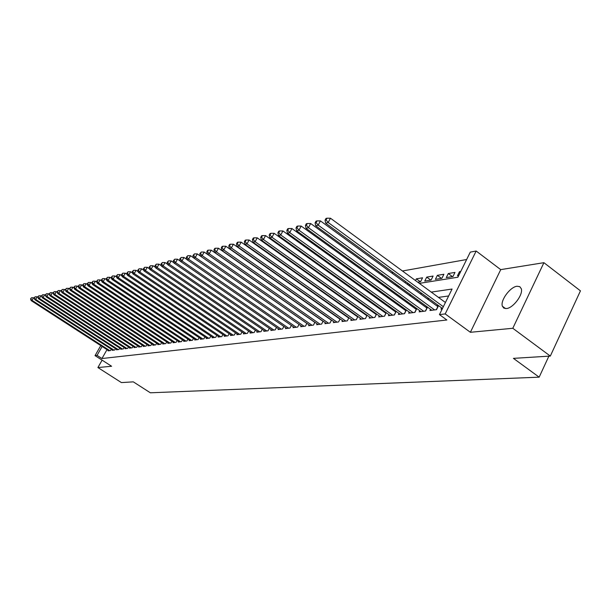 <?xml version="1.0" encoding="UTF-8"?>
<svg xmlns="http://www.w3.org/2000/svg" width="611" height="611" viewBox="0 0 611 611"><rect width="100%" height="100%" fill="white"/><g stroke="black" fill="none" stroke-linecap="round" stroke-linejoin="round"><path stroke-width="0.92" d="M517.074 286.246C510.2 286.819 500.073 300.62 502.395 306.233L503.854 308.12L506.412 308.547C513.118 308.204 523.444 294.426 521.275 288.69L519.77 286.658L517.074 286.246M419.352 283.382L457.906 277.218L470.294 252.114L476.16 251.022L445.19 313.924L439.446 314.604L452.071 289.041L431.244 292.104M500.722 269.627L470.386 332.292L512.805 328.283L550.312 356.076L580.45 290.851L543.912 262.684L500.722 269.627L476.16 251.022M466.644 259.522L402.443 270.986M393.339 272.613L391.682 272.911M382.707 274.515L381.195 274.782M372.359 276.363L370.992 276.607M362.27 278.165L361.048 278.379M352.448 279.914L351.348 280.113M342.87 281.625L341.9 281.801M333.53 283.298L332.682 283.451M324.426 284.925L323.685 285.054M315.543 286.513L314.909 286.62M306.867 288.056L306.34 288.155M298.405 289.568L297.977 289.645M512.805 328.283L543.912 262.684M102.106 360.154L97.897 367.547L111.599 366.256L95.041 355.617L100.769 345.605M550.312 356.076L513.423 358.359L539.162 377.17L150.359 392.797L133.313 381.852L121.413 382.585L97.897 367.547M441.616 307.883L441.005 309.113L442.234 308.96M430.541 309.303L429.945 310.503L436.544 309.678L438.545 305.637M419.742 310.694L419.161 311.854L425.6 311.045L427.547 307.127M409.225 312.038L408.66 313.168L414.93 312.389L416.832 308.578M398.975 313.359L398.418 314.459L404.528 313.687L406.384 309.991M388.97 314.642L388.436 315.704L394.393 314.963L396.203 311.366M379.225 315.887L378.69 316.926L384.51 316.2L386.274 312.71M369.708 317.109L369.189 318.117L374.864 317.407L376.59 314.016M360.421 318.3L359.917 319.278L365.454 318.591L367.142 315.284M351.356 319.461L350.859 320.416L356.266 319.736L357.916 316.529M342.496 320.592L342.015 321.523L347.3 320.867L348.912 317.735M333.85 321.699L333.377 322.608L338.54 321.959L340.113 318.919M325.396 322.784L324.937 323.67L329.978 323.036L331.521 320.065M317.14 323.838L316.689 324.701L321.615 324.082L323.12 321.187M309.059 324.869L308.624 325.709L313.443 325.105L314.917 322.287M301.17 325.877L300.734 326.702L305.447 326.114L306.89 323.364M293.44 326.87L293.02 327.664L297.626 327.091L299.039 324.41M285.887 327.832L285.474 328.611L289.981 328.046L291.363 325.434M278.494 328.779L278.089 329.543L282.503 328.985L283.855 326.434M271.253 329.703L270.856 330.444L275.179 329.902L276.5 327.412M264.173 330.604L263.784 331.33L268.008 330.803L269.306 328.367M257.231 331.49L256.849 332.201L260.989 331.681L262.264 329.306M250.434 332.361L250.059 333.056L254.123 332.544L255.367 330.223M243.781 333.209L243.415 333.889L247.386 333.385L248.608 331.116M237.251 334.041L236.892 334.706L240.787 334.217L241.987 331.994M230.859 334.851L230.507 335.5L234.326 335.027L235.502 332.85M224.596 335.653L224.245 336.287L227.987 335.821L229.14 333.69M218.448 336.44L218.112 337.058L221.778 336.6L222.908 334.515M212.422 337.203L212.093 337.814L215.691 337.364L216.798 335.324M206.51 337.959L206.19 338.555L209.718 338.112L210.803 336.119M200.714 338.693L200.393 339.281L203.853 338.845L204.922 336.89M195.024 339.418L194.71 339.991L198.109 339.563L199.155 337.654M189.441 340.128L189.135 340.694L192.465 340.274L193.496 338.402M183.964 340.831L183.659 341.373L186.928 340.969L187.944 339.136M178.58 341.511L178.282 342.053L181.498 341.648L182.49 339.853M173.303 342.183L173.005 342.71L176.159 342.32L177.137 340.556M168.109 342.847L167.826 343.359L170.92 342.977L171.882 341.244M163.015 343.489L162.732 344.001L165.78 343.619L166.719 341.923M158.012 344.13L157.737 344.627L160.724 344.253L161.648 342.588M153.094 344.757L152.819 345.246L155.759 344.871L156.668 343.245M148.259 345.368L147.992 345.849L150.879 345.482L151.772 343.886M143.509 345.971L143.249 346.445L146.082 346.086L146.968 344.52M138.842 346.567L138.582 347.025L141.37 346.681L142.241 345.139M134.252 347.147L134 347.606L136.742 347.262L137.59 345.75M129.746 347.72L129.494 348.171L132.19 347.827L133.022 346.345M125.301 348.285L125.056 348.721L127.707 348.392L128.531 346.933M120.94 348.843L120.695 349.271L123.307 348.942L124.117 347.514M116.648 349.385L116.411 349.805L118.969 349.484L119.771 348.079M112.424 349.92L112.187 350.34L114.715 350.019L115.494 348.637M328.733 295.854L328.527 296.266L325.266 293.952L325.9 293.845M334.881 292.356L334.141 292.478M344.092 290.828L343.229 290.973M353.532 289.263L352.547 289.423M363.209 287.651L362.102 287.834M373.138 286.001L371.9 286.208M382.616 285.016L382.937 284.375L381.951 284.543M420.391 281.786L416.358 278.83L422.552 277.799L420.567 281.755L417.756 282.213M430.801 280.105L426.738 277.104L433.092 276.05L431.091 280.059L424.744 281.083L426.738 277.104M441.486 278.379L437.384 275.34L443.899 274.255L441.883 278.31L435.376 279.364L437.384 275.34M452.445 276.607L448.298 273.529L454.989 272.414L452.957 276.523L446.274 277.6L448.298 273.529M311.763 299.344L312.198 299.275M337.02 294.525L337.264 294.051M345.711 292.738L345.994 292.188M354.609 290.897L354.93 290.263M363.721 288.995L364.087 288.285M366.501 290.019L366.233 290.538L367.043 290.408M373.046 287.04L373.458 286.238M375.765 288.995L377.01 288.797M375.521 288.82L375.933 288.018M385.854 287.369L387.237 287.147M385.144 286.857L385.602 285.956M396.211 285.696L397.738 285.444M395.012 284.818L395.516 283.825M406.842 283.978L408.522 283.703M405.124 282.725L405.673 281.625M415.495 280.556L416.358 278.83M460.747 271.46L459.503 271.666L457.463 275.79L458.708 275.592M107.017 349.637L101.953 358.535L446.862 320.004L439.446 314.604M448.65 295.968L438.461 297.389M429.059 298.703L427.341 298.939M418.077 300.238L416.511 300.452M407.377 301.727L405.964 301.926M396.951 303.186L395.684 303.362M386.794 304.606L385.663 304.767M376.895 305.989L375.887 306.126M367.234 307.333L366.348 307.463M357.809 308.654L357.045 308.761M348.614 309.937L347.965 310.029M339.64 311.19L339.09 311.266M330.872 312.412L330.429 312.473M108.269 350.447L108.04 350.859L110.522 350.546L111.294 349.187M339.38 318.4L338.937 318.461M348.224 317.254L347.674 317.323M357.282 316.078L356.625 316.162M366.554 314.871L365.783 314.971M376.063 313.634L375.169 313.749M385.801 312.366L384.793 312.496M395.791 311.068L394.645 311.22M406.032 309.739L404.757 309.907M416.542 308.372L415.121 308.555M427.326 306.966L425.76 307.173M438.4 305.531L436.674 305.752M539.162 377.17L548.869 356.167M470.386 332.292L445.19 313.924M101.953 358.535L97.05 355.381L95.041 355.617M313.199 300.352L313.634 300.284M321.707 298.993L322.241 298.909M330.414 297.603L331.055 297.504M339.334 296.175L340.09 296.052M348.476 294.716L349.347 294.578M357.847 293.219L358.833 293.059M367.448 291.684L368.563 291.5M377.3 290.103L378.545 289.904M387.405 288.491L388.795 288.27M397.776 286.834L399.304 286.59M408.423 285.131L410.103 284.863M102.129 346.483L97.05 355.381M421.903 293.479L420.2 293.731M410.989 295.082L409.439 295.312M400.365 296.648L398.96 296.854M390.009 298.176L388.749 298.359M379.912 299.657L378.789 299.825M370.075 301.108L369.075 301.254M360.482 302.521L359.604 302.651M351.119 303.896L350.363 304.011M341.984 305.24L341.335 305.34M333.071 306.554L332.529 306.63M324.365 307.837L323.922 307.898M460.335 272.285L459.503 271.666M34.254 298.183L33.597 297.763L32.047 300.368L109.789 350.638M30.909 298.794L31.528 297.748L30.55 298.886L32.047 300.368L31.153 300.604L108.758 350.767M33.597 297.763L31.528 297.748M30.55 298.886L31.153 300.604M37.943 297.244L37.24 296.786L35.675 299.413L113.974 350.111M34.529 297.824L35.155 296.778L34.163 297.924L35.675 299.413L34.766 299.65L112.92 350.248M37.24 296.786L35.155 296.778M34.163 297.924L34.766 299.65M41.685 296.282L40.937 295.793L39.371 298.443L118.221 349.584M38.21 296.839L38.837 295.785L37.836 296.938L39.371 298.443L38.44 298.687L117.152 349.713M40.937 295.793L38.837 295.785M37.836 296.938L38.44 298.687M45.497 295.304L44.702 294.785L43.121 297.458L122.544 349.041M41.953 295.846L42.579 294.777L41.571 295.945L43.121 297.458L42.182 297.702L121.452 349.171M44.702 294.785L42.579 294.777M41.571 295.945L42.182 297.702M49.376 294.311L48.536 293.761L46.94 296.45L126.935 348.491M45.756 294.823L46.39 293.746L45.374 294.93L46.94 296.45L45.978 296.702L125.828 348.629M48.536 293.761L46.39 293.746M45.374 294.93L45.978 296.702M53.325 293.303L52.424 292.715L50.82 295.434L131.396 347.926M49.628 293.792L50.27 292.707L49.239 293.899L50.82 295.434L49.85 295.686L130.273 348.071M52.424 292.715L50.27 292.707M49.239 293.899L49.85 295.686M57.335 292.272L56.388 291.653L54.776 294.395L135.94 347.361M53.562 292.738L54.211 291.646L53.165 292.845L54.776 294.395L53.783 294.655L134.794 347.499M56.388 291.653L54.211 291.646M53.165 292.845L53.783 294.655M61.421 291.233L60.42 290.576L58.793 293.333L140.561 346.781M57.571 291.668L58.221 290.561L57.167 291.775L58.793 293.333L57.785 293.601L139.392 346.926M60.42 290.576L58.221 290.561M57.167 291.775L57.785 293.601M65.576 290.172L64.522 289.477L62.887 292.257L145.258 346.193M61.65 290.576L62.307 289.461L61.237 290.691L62.887 292.257L61.856 292.532L144.074 346.338M64.522 289.477L62.307 289.461M61.237 290.691L61.856 292.532M69.807 289.087L68.699 288.354L67.05 291.164L150.031 345.589M65.797 289.469L66.462 288.346L65.385 289.583L67.05 291.164L66.003 291.439L148.832 345.742M68.699 288.354L66.462 288.346M65.385 289.583L66.003 291.439M74.114 287.987L72.946 287.216L71.288 290.049L154.896 344.986M70.028 288.339L70.693 287.208L69.601 288.453L71.288 290.049L70.219 290.332L153.674 345.139M72.946 287.216L70.693 287.208M69.601 288.453L70.219 290.332M78.506 286.872L77.276 286.063L75.604 288.919L159.845 344.36M74.328 287.193L75 286.047L73.893 287.307L74.328 287.193L75.604 288.919L74.519 289.202L158.6 344.52M77.276 286.063L75 286.047M73.893 287.307L74.519 289.202M82.974 285.734L81.683 284.879L79.995 287.758L164.886 343.733M78.712 286.017L79.384 284.863L78.269 286.139L78.712 286.017L79.995 287.758L78.888 288.048L163.618 343.886M81.683 284.879L79.384 284.863M78.269 286.139L78.888 288.048M87.526 284.573L86.174 283.672L84.471 286.582L170.018 343.084M83.172 284.825L83.852 283.664L82.722 284.947L83.172 284.825L84.471 286.582L83.348 286.88L168.728 343.252M86.174 283.672L83.852 283.664M82.722 284.947L83.348 286.88M92.162 283.389L90.741 282.45L89.03 285.383L175.235 342.435M87.717 283.611L88.396 282.442L87.258 283.733L87.717 283.611L89.03 285.383L87.885 285.688L173.921 342.595M90.741 282.45L88.396 282.442M87.258 283.733L87.885 285.688M96.889 282.19L95.4 281.205L93.674 284.161L180.558 341.763M92.345 282.374L93.032 281.19L91.879 282.503L92.345 282.374L93.674 284.161L92.505 284.474L179.214 341.931M95.4 281.205L93.032 281.19M91.879 282.503L92.505 284.474M101.709 280.968L100.143 279.93L98.409 282.916L185.973 341.083M97.065 281.113L97.76 279.922L96.591 281.243L97.065 281.113L98.409 282.916L97.218 283.229L184.606 341.259M100.143 279.93L97.76 279.922M96.591 281.243L97.218 283.229M106.612 279.723L104.985 278.631L103.236 281.648L191.487 340.396M101.877 279.83L102.572 278.624L101.388 279.96L101.877 279.83L103.236 281.648L102.022 281.969L190.105 340.571M104.985 278.631L102.572 278.624M101.388 279.96L102.022 281.969M111.622 278.456L109.919 277.31L108.155 280.357L197.116 339.693M106.772 278.517L107.483 277.302L106.283 278.654L106.772 278.517L108.155 280.357L106.917 280.686L195.696 339.869M109.919 277.31L107.483 277.302M106.283 278.654L106.917 280.686M116.724 277.157L114.944 275.966L113.165 279.036L202.844 338.975M111.775 277.18L112.485 275.958L111.271 277.318L111.775 277.18L113.165 279.036L111.905 279.372L201.401 339.151M114.944 275.966L112.485 275.958M111.271 277.318L111.905 279.372M121.933 275.844L120.069 274.591L118.282 277.692L208.679 338.242M116.869 275.821L117.587 274.583L116.357 275.958L116.869 275.821L118.282 277.692L116.991 278.036L207.213 338.425M120.069 274.591L117.587 274.583M116.357 275.958L116.991 278.036M127.241 274.499L125.301 273.193L123.498 276.325L214.637 337.493M122.07 274.431L122.788 273.178L121.543 274.576L122.07 274.431L123.498 276.325L122.185 276.668L213.132 337.684M125.301 273.193L122.788 273.178M121.543 274.576L122.185 276.668M132.656 273.125L130.632 271.765L128.814 274.927L220.701 336.73M127.371 273.018L128.096 271.75L126.836 273.155L127.371 273.018L128.814 274.927L127.478 275.278L219.173 336.928M130.632 271.765L128.096 271.75M126.836 273.155L127.478 275.278M138.185 271.727L136.077 270.306L134.244 273.499L226.895 335.958M132.786 271.567L133.519 270.291L132.236 271.712L132.786 271.567L134.244 273.499L132.877 273.858L225.337 336.149M136.077 270.306L133.519 270.291M132.236 271.712L132.877 273.858M143.829 270.306L141.63 268.817L139.782 272.04L233.211 335.164M138.307 270.093L139.048 268.802L137.75 270.245L138.307 270.093L139.782 272.04L138.392 272.407L231.615 335.363M141.63 268.817L139.048 268.802M137.75 270.245L138.392 272.407M149.596 268.855L147.304 267.297L145.441 270.551L239.649 334.354M143.944 268.588L144.685 267.282L143.371 268.741L143.944 268.588L145.441 270.551L144.013 270.925L238.03 334.561M147.304 267.297L144.685 267.282M143.371 268.741L144.013 270.925M155.484 267.374L153.094 265.747L151.215 269.039L246.225 333.537M149.703 267.045L150.451 265.732L149.115 267.206L149.703 267.045L151.215 269.039L149.756 269.42L244.568 333.743M153.094 265.747L150.451 265.732M149.115 267.206L149.756 269.42M161.495 265.861L159.005 264.158L157.111 267.488L252.931 332.69M155.576 265.48L156.332 264.151L154.98 265.64L155.576 265.48L157.111 267.488L155.629 267.878L251.243 332.903M159.005 264.158L156.332 264.151M154.98 265.64L155.629 267.878M167.635 264.311L165.039 262.539L163.137 265.9L259.782 331.834M161.579 263.876L162.343 262.531L160.976 264.036L161.579 263.876L163.137 265.9L161.617 266.297L258.056 332.048M165.039 262.539L162.343 262.531M160.976 264.036L161.617 266.297M173.906 262.738L171.21 260.889L169.293 264.28L266.77 330.956M167.712 262.234L168.483 260.874L167.093 262.402L167.712 262.234L169.293 264.28L167.742 264.693L265.006 331.177M171.21 260.889L168.483 260.874M167.093 262.402L167.742 264.693M180.321 261.126L177.518 259.201L175.578 262.631L273.911 330.062M173.982 260.561L174.761 259.186L173.348 260.729L173.982 260.561L175.578 262.631L173.998 263.043L272.116 330.291M177.518 259.201L174.761 259.186M173.348 260.729L173.998 263.043M186.882 259.484L183.964 257.475L182.009 260.943L281.205 329.146M180.39 258.85L181.169 257.46L179.741 259.018L180.39 258.85L182.009 260.943L180.39 261.363L279.372 329.382M183.964 257.475L181.169 257.46M179.741 259.018L180.39 261.363M193.588 257.804L190.548 255.711L188.578 259.209L288.659 328.214M186.943 257.094L187.73 255.696L186.279 257.277L186.943 257.094L188.578 259.209L186.928 259.644L286.78 328.451M190.548 255.711L187.73 255.696M186.279 257.277L186.928 259.644M306.867 323.41L204.181 252.053L202.18 255.635L200.446 256.093L197.292 253.901L195.306 257.445L296.282 327.259M193.641 255.306L194.435 253.893L192.961 255.49L193.641 255.306L195.306 257.445L193.611 257.888L294.357 327.504M197.292 253.901L194.435 253.893M192.961 255.49L193.611 257.888M200.492 253.473L201.294 252.045L199.805 253.657L200.492 253.473L202.18 255.635L304.064 326.282M302.101 326.526L200.446 256.093L199.805 253.657M204.181 252.053L201.294 252.045M314.864 322.387L211.238 250.166L209.214 253.786L312.03 325.281M207.503 251.602L208.313 250.151L207.603 250.342L206.801 251.793L207.503 251.602L209.214 253.786L207.442 254.252L310.021 325.533M211.238 250.166L208.313 250.151M206.801 251.793L207.442 254.252M323.043 321.348L218.455 248.234L216.416 251.892L320.172 324.265M214.682 249.685L215.5 248.219L214.774 248.417L213.957 249.876L214.682 249.685L216.416 251.892L214.598 252.374L318.117 324.525M218.455 248.234L215.5 248.219M213.957 249.876L214.598 252.374M331.406 320.279L225.841 246.248L223.786 249.952L328.504 323.219M222.03 247.722L222.855 246.241L222.106 246.439L221.289 247.921L222.03 247.722L223.786 249.952L221.93 250.441L326.404 323.486M225.841 246.248L222.855 246.241M221.289 247.921L221.93 250.441M339.968 319.186L233.41 244.224L231.34 247.967L337.028 322.15M229.553 245.706L230.385 244.209L229.621 244.415L228.797 245.912L229.553 245.706L231.34 247.967L229.43 248.471L334.874 322.417M233.41 244.224L230.385 244.209M228.797 245.912L229.43 248.471M348.736 318.071L241.162 242.147L239.069 245.935L345.75 321.058M237.259 243.652L238.099 242.139L237.32 242.346L236.48 243.858L237.259 243.652L239.069 245.935L237.121 246.447L343.55 321.333M241.162 242.147L238.099 242.139M236.48 243.858L237.121 246.447M356.251 319.744L357.695 316.918L249.105 240.016L246.997 243.85L354.685 319.935M245.156 241.544L246.004 240.008L245.202 240.222L244.362 241.75L245.156 241.544L246.997 243.85L244.996 244.377L352.432 320.217M249.105 240.016L246.004 240.008M244.362 241.75L244.996 244.377M365.409 318.591L366.867 315.742L257.239 237.839L255.115 241.719L363.828 318.789M253.252 239.375L254.1 237.824L253.282 238.046L252.435 239.596L253.252 239.375L255.115 241.719L253.069 242.254L361.521 319.079M257.239 237.839L254.1 237.824M252.435 239.596L253.069 242.254M374.795 317.415L376.261 314.528L265.586 235.602L263.44 239.527L373.199 317.613M261.546 237.16L262.409 235.594L261.569 235.815L260.706 237.381L261.546 237.16L263.44 239.527L261.34 240.085L370.839 317.911M265.586 235.602L262.409 235.594M260.706 237.381L261.34 240.085M384.411 316.208L385.892 313.29L274.148 233.31L271.979 237.282L382.807 316.414M270.054 234.884L270.925 233.295L270.062 233.532L269.199 235.113L270.054 234.884L271.979 237.282L269.825 237.847L380.378 316.719M274.148 233.31L270.925 233.295M269.199 235.113L269.825 237.847M394.271 314.978L395.76 312.015L282.924 230.958L280.739 234.983L392.644 315.177M278.784 232.554L279.662 230.943L278.776 231.187L277.906 232.791L278.784 232.554L280.739 234.983L278.532 235.563L390.162 315.49M282.924 230.958L279.662 230.943M277.906 232.791L278.532 235.563M404.375 313.71L405.88 310.716L291.936 228.545L289.729 232.615L402.741 313.917M287.743 230.156L288.629 228.529L287.72 228.774L286.842 230.4L287.743 230.156L289.729 232.615L287.46 233.211L400.19 314.23M291.936 228.545L288.629 228.529M286.842 230.4L287.46 233.211M414.739 312.412L416.259 309.38L301.185 226.062L298.962 230.187L413.089 312.618M296.938 227.704L297.832 226.055L296.9 226.307L296.014 227.949L296.938 227.704L298.962 230.187L296.633 230.805L410.477 312.947M301.185 226.062L297.832 226.055M296.014 227.949L296.633 230.805M425.378 311.075L426.906 308.005L310.686 223.519L308.44 227.697L423.713 311.282M306.386 225.176L307.287 223.511L306.325 223.763L305.431 225.436L306.386 225.176L308.44 227.697L306.05 228.331L421.032 311.618M310.686 223.519L307.287 223.511M305.431 225.436L306.05 228.331M436.292 309.708L437.827 306.6L320.439 220.907L318.178 225.138L434.612 309.922M316.086 222.587L316.994 220.892L316.009 221.159L315.108 222.847L316.086 222.587L318.178 225.138L315.719 225.787L431.855 310.266M320.439 220.907L316.994 220.892M315.108 222.847L315.719 225.787M445.427 302.498L330.467 218.219L328.183 222.503L443.342 306.714M326.06 219.922L326.977 218.203L325.961 218.478L325.052 220.189L326.06 219.922L328.183 222.503L325.655 223.168L442.463 308.494M330.467 218.219L326.977 218.203M325.052 220.189L325.655 223.168M502.395 306.233L505.541 308.578"/></g></svg>
